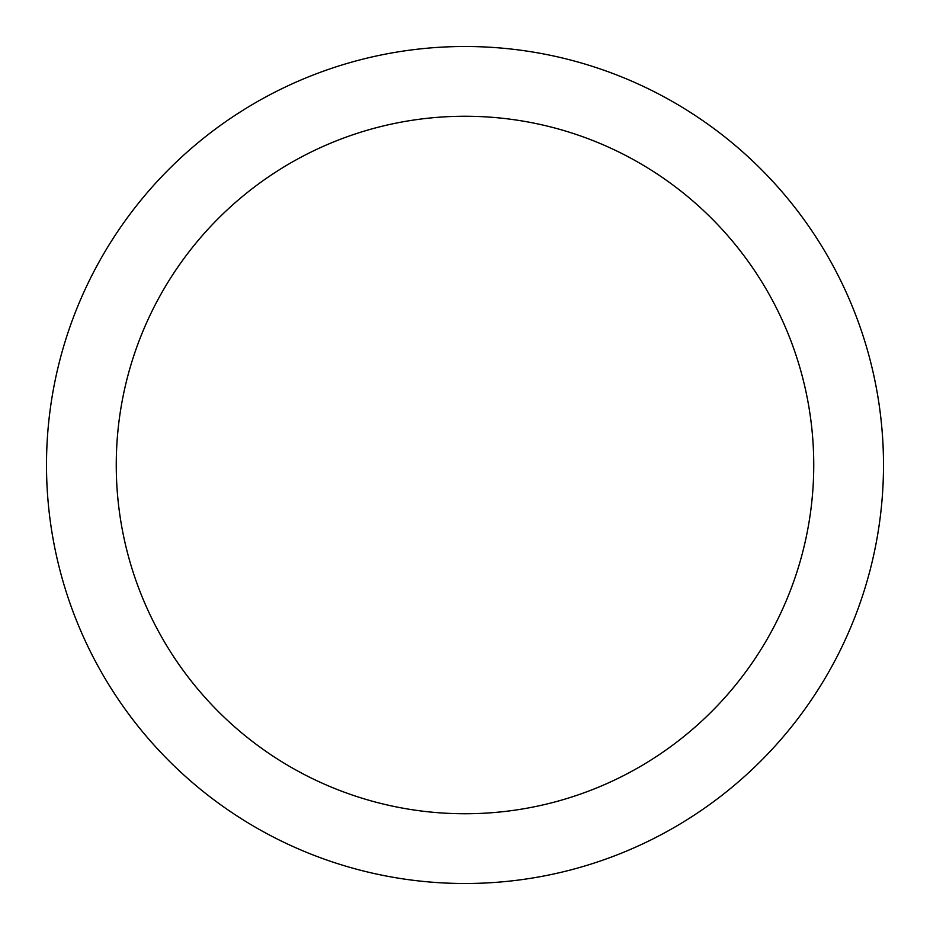 <?xml version="1.0" encoding="UTF-8"?>
<svg xmlns="http://www.w3.org/2000/svg" width="930" height="930" viewBox="0 0 930 930"><rect width="100%" height="100%" fill="white"/><g stroke="black" fill="none" stroke-linecap="round" stroke-linejoin="round"><path stroke-width="1.4" d="M465 116.25A348.75 348.75 0 0 1 813.75 465A348.75 348.75 0 0 1 465 813.75A348.75 348.75 0 0 1 116.25 465A348.75 348.75 0 0 1 465 116.25M465 46.5A418.5 418.5 0 0 1 883.5 465A418.5 418.5 0 0 1 465 883.5A418.5 418.5 0 0 1 46.5 465A418.5 418.5 0 0 1 465 46.5"/></g></svg>
